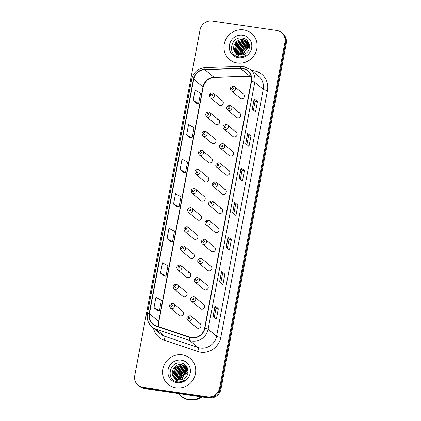 <?xml version="1.0" encoding="UTF-8"?>
<svg xmlns="http://www.w3.org/2000/svg" width="421" height="421" viewBox="0 0 421 421"><rect width="100%" height="100%" fill="white"/><g stroke="black" fill="none" stroke-linecap="round" stroke-linejoin="round"><path stroke-width="0.63" d="M208.727 112.06A2.668 2.542 129.7 0 1 210.568 115.68A2.668 2.542 129.7 0 1 206.537 116.701L215.384 124.053A2.668 2.542 -50.3 0 0 219.42 123.032A2.668 2.542 -50.3 0 0 217.578 119.411M205.116 131.189A2.668 2.542 129.7 0 1 206.958 134.815A2.668 2.542 129.7 0 1 202.922 135.83L211.768 143.182A2.668 2.542 -50.3 0 0 215.805 142.166A2.668 2.542 -50.3 0 0 213.963 138.541M201.501 150.318A2.668 2.542 129.7 0 1 203.343 153.944A2.668 2.542 129.7 0 1 199.307 154.96L208.153 162.311A2.668 2.542 -50.3 0 0 212.189 161.296A2.668 2.542 -50.3 0 0 210.347 157.67M197.886 169.447A2.668 2.542 129.7 0 1 199.728 173.073A2.668 2.542 129.7 0 1 195.691 174.089L204.538 181.44A2.668 2.542 -50.3 0 0 208.574 180.425A2.668 2.542 -50.3 0 0 206.732 176.799M194.27 188.582A2.668 2.542 129.7 0 1 196.112 192.202A2.668 2.542 129.7 0 1 192.076 193.218L200.922 200.57A2.668 2.542 -50.3 0 0 204.959 199.554A2.668 2.542 -50.3 0 0 203.117 195.928M190.655 207.711A2.668 2.542 129.7 0 1 192.497 211.331A2.668 2.542 129.7 0 1 188.461 212.352L197.312 219.699A2.668 2.542 -50.3 0 0 201.343 218.683A2.668 2.542 -50.3 0 0 199.501 215.063M187.04 226.84A2.668 2.542 129.7 0 1 188.882 230.461A2.668 2.542 129.7 0 1 184.845 231.482L193.697 238.833A2.668 2.542 -50.3 0 0 197.733 237.812A2.668 2.542 -50.3 0 0 195.891 234.192M183.424 245.969A2.668 2.542 129.7 0 1 185.266 249.595A2.668 2.542 129.7 0 1 181.23 250.611L190.082 257.962A2.668 2.542 -50.3 0 0 194.118 256.947A2.668 2.542 -50.3 0 0 192.276 253.321M179.809 265.098A2.668 2.542 129.7 0 1 181.651 268.724A2.668 2.542 129.7 0 1 177.62 269.74L186.466 277.092A2.668 2.542 -50.3 0 0 190.502 276.076A2.668 2.542 -50.3 0 0 188.661 272.45M176.199 284.228A2.668 2.542 129.7 0 1 178.041 287.853A2.668 2.542 129.7 0 1 174.005 288.869L182.851 296.221A2.668 2.542 -50.3 0 0 186.887 295.205A2.668 2.542 -50.3 0 0 185.045 291.579M172.584 303.362A2.668 2.542 129.7 0 1 174.426 306.983A2.668 2.542 129.7 0 1 170.389 307.998L179.235 315.35A2.668 2.542 -50.3 0 0 183.272 314.334A2.668 2.542 -50.3 0 0 181.43 310.709M212.342 92.93A2.668 2.542 129.7 0 1 214.184 96.551A2.668 2.542 129.7 0 1 210.147 97.572L218.999 104.918A2.668 2.542 -50.3 0 0 223.035 103.903A2.668 2.542 -50.3 0 0 221.193 100.282M229.824 105.313A2.668 2.542 129.7 0 1 231.666 108.934A2.668 2.542 129.7 0 1 227.629 109.955L236.481 117.306A2.668 2.542 -50.3 0 0 240.517 116.285A2.668 2.542 -50.3 0 0 238.675 112.665M226.209 124.442A2.668 2.542 129.7 0 1 228.05 128.068A2.668 2.542 129.7 0 1 224.019 129.084L232.866 136.436A2.668 2.542 -50.3 0 0 236.902 135.415A2.668 2.542 -50.3 0 0 235.06 131.794M222.593 143.572A2.668 2.542 129.7 0 1 224.44 147.197A2.668 2.542 129.7 0 1 220.404 148.213L229.25 155.565A2.668 2.542 -50.3 0 0 233.287 154.549A2.668 2.542 -50.3 0 0 231.445 150.923M218.983 162.701A2.668 2.542 129.7 0 1 220.825 166.327A2.668 2.542 129.7 0 1 216.789 167.342L225.635 174.694A2.668 2.542 -50.3 0 0 229.671 173.678A2.668 2.542 -50.3 0 0 227.829 170.052M215.368 181.83A2.668 2.542 129.7 0 1 217.21 185.456A2.668 2.542 129.7 0 1 213.173 186.471L222.02 193.823A2.668 2.542 -50.3 0 0 226.056 192.807A2.668 2.542 -50.3 0 0 224.214 189.182M211.752 200.964A2.668 2.542 129.7 0 1 213.594 204.585A2.668 2.542 129.7 0 1 209.558 205.606L218.404 212.952A2.668 2.542 -50.3 0 0 222.441 211.937A2.668 2.542 -50.3 0 0 220.599 208.316M208.137 220.094A2.668 2.542 129.7 0 1 209.979 223.714A2.668 2.542 129.7 0 1 205.943 224.735L214.794 232.087A2.668 2.542 -50.3 0 0 218.825 231.066A2.668 2.542 -50.3 0 0 216.983 227.445M204.522 239.223A2.668 2.542 129.7 0 1 206.364 242.849A2.668 2.542 129.7 0 1 202.327 243.864L211.179 251.216A2.668 2.542 -50.3 0 0 215.215 250.195A2.668 2.542 -50.3 0 0 213.368 246.574M200.906 258.352A2.668 2.542 129.7 0 1 202.748 261.978A2.668 2.542 129.7 0 1 198.712 262.993L207.564 270.345A2.668 2.542 -50.3 0 0 211.6 269.329A2.668 2.542 -50.3 0 0 209.758 265.704M197.291 277.481A2.668 2.542 129.7 0 1 199.133 281.107A2.668 2.542 129.7 0 1 195.102 282.123L203.948 289.474A2.668 2.542 -50.3 0 0 207.985 288.459A2.668 2.542 -50.3 0 0 206.143 284.833M193.676 296.61A2.668 2.542 129.7 0 1 195.523 300.236A2.668 2.542 129.7 0 1 191.487 301.252L200.333 308.604A2.668 2.542 -50.3 0 0 204.369 307.588A2.668 2.542 -50.3 0 0 202.527 303.962M190.066 315.745A2.668 2.542 129.7 0 1 191.908 319.365A2.668 2.542 129.7 0 1 187.871 320.386L196.718 327.733A2.668 2.542 -50.3 0 0 200.754 326.717A2.668 2.542 -50.3 0 0 198.912 323.096M233.439 86.184A2.668 2.542 129.7 0 1 235.281 89.805A2.668 2.542 129.7 0 1 231.245 90.82L240.096 98.172A2.668 2.542 -50.3 0 0 244.133 97.156A2.668 2.542 -50.3 0 0 242.285 93.53M243.67 29.907A17.066 16.266 -50.3 0 0 225.614 39.863A17.066 16.266 -50.3 0 0 229.629 59.608A17.066 16.266 -50.3 0 0 237.407 63.055A17.066 16.266 -50.3 0 0 255.458 53.099A17.066 16.266 -50.3 0 0 251.442 33.354A17.066 16.266 -50.3 0 0 243.67 29.907A17.066 16.266 -50.3 0 0 225.614 39.863A17.066 16.266 -50.3 0 0 229.629 59.608A17.066 16.266 -50.3 0 0 237.407 63.055A17.066 16.266 -50.3 0 0 255.458 53.099A17.066 16.266 -50.3 0 0 251.442 33.354A17.066 16.266 -50.3 0 0 243.67 29.907M182.272 354.845A17.066 16.266 -50.3 0 0 164.216 364.802A17.066 16.266 -50.3 0 0 168.232 384.547A17.066 16.266 -50.3 0 0 176.01 387.994A17.066 16.266 -50.3 0 0 194.06 378.037A17.066 16.266 -50.3 0 0 190.045 358.292A17.066 16.266 -50.3 0 0 182.272 354.845A17.066 16.266 -50.3 0 0 164.216 364.802A17.066 16.266 -50.3 0 0 168.232 384.547A17.066 16.266 -50.3 0 0 176.01 387.994A17.066 16.266 -50.3 0 0 194.06 378.037A17.066 16.266 -50.3 0 0 190.045 358.292A17.066 16.266 -50.3 0 0 182.272 354.845M242.48 68.602A11.378 10.846 129.7 0 1 247.664 70.896A11.378 10.846 129.7 0 1 251.263 81.237L204.611 328.133A11.378 10.846 129.7 0 1 189.803 337.153L156.333 325.88A11.378 10.846 129.7 0 1 153.007 324.028A11.378 10.846 129.7 0 1 149.413 313.687L193.718 79.211A11.378 10.846 129.7 0 1 204.753 69.644L240.565 68.491A11.378 10.846 129.7 0 1 242.48 68.602M242.533 68.323A11.662 11.114 -50.3 0 0 240.57 68.213L204.759 69.365A11.662 11.114 -50.3 0 0 193.444 79.174L149.139 313.645A11.662 11.114 -50.3 0 0 156.238 326.149L189.703 337.416A11.662 11.114 -50.3 0 0 204.88 328.175L251.532 81.279A11.662 11.114 -50.3 0 0 242.533 68.323M138.104 385.268L139.43 386.367A10.667 10.167 -50.3 0 0 144.287 388.52L208.811 397.95L208.148 397.398A10.667 10.167 -50.3 0 0 220.294 388.53L285.606 42.874A10.667 10.167 -50.3 0 0 282.233 33.18A10.667 10.167 -50.3 0 1 285.606 42.874L220.294 388.53A10.667 10.167 -50.3 0 1 208.148 397.398L143.624 387.973L208.148 397.398L207.485 396.85A10.667 10.167 -50.3 0 0 219.63 387.978L284.943 42.326A10.667 10.167 -50.3 0 0 281.57 32.633A10.667 10.167 -50.3 0 0 276.713 30.475L212.189 21.05A10.667 10.167 -50.3 0 0 200.043 29.923L134.731 375.574A10.667 10.167 -50.3 0 0 138.104 385.268A10.667 10.167 -50.3 0 0 142.961 387.42L207.485 396.85M138.767 385.815A10.667 10.167 -50.3 0 0 143.624 387.973A10.667 10.167 -50.3 0 1 138.767 385.815M213.068 316.324L216.378 319.071L218.336 308.709L215.026 305.962L213.068 316.324M214.278 317.329L215.978 308.356L215.099 306.051A2.847 0.432 -169.3 0 0 215.026 305.962M215.973 308.367L218.336 308.709M219.594 281.791L222.904 284.538L224.861 274.182L221.551 271.429L219.594 281.791M220.804 282.796L222.499 273.824L221.625 271.519A2.847 0.432 -169.3 0 0 221.551 271.429M222.499 273.834L224.861 274.182M226.119 247.259L229.424 250.006L231.382 239.649L228.077 236.902L226.119 247.259M227.329 248.269L229.024 239.291L228.15 236.991A2.847 0.432 -169.3 0 0 228.077 236.902M229.024 239.302L231.382 239.649M252.216 109.139L255.526 111.886L257.484 101.524L254.173 98.777L252.216 109.139M253.426 110.144L255.126 101.172L254.247 98.867A2.847 0.432 -169.3 0 0 254.173 98.777M255.121 101.182L257.484 101.524M245.69 143.666L249 146.413L250.958 136.057L247.648 133.31L245.69 143.666M246.906 144.671L248.6 135.699L247.722 133.399A2.847 0.432 -169.3 0 0 247.648 133.31M248.595 135.709L250.958 136.057M239.17 178.199L242.475 180.946L244.433 170.589L241.122 167.837L239.17 178.199M240.38 179.204L242.075 170.231L241.196 167.926A2.847 0.432 -169.3 0 0 241.122 167.837M242.075 170.242L244.433 170.589M232.645 212.731L235.949 215.478L237.907 205.116L234.602 202.369L232.645 212.731M233.855 213.736L235.55 204.764L234.676 202.459A2.847 0.432 -169.3 0 0 234.602 202.369M235.55 204.774L237.907 205.116M160.506 273.155L165.979 276.134L167.937 265.772L162.464 262.799L160.506 273.155L163.816 275.881M153.981 307.688L159.454 310.661L161.411 300.305L155.938 297.331L153.981 307.688L157.291 310.414M180.077 169.563L185.556 172.542L187.513 162.18L182.035 159.206L180.077 169.563L183.393 172.289M189.913 137.783L186.603 135.036L192.081 138.009L194.034 127.647L188.561 124.674L186.603 135.036M193.128 100.503L198.601 103.477L200.559 93.12L195.086 90.147L193.128 100.503L196.439 103.229M170.337 241.375L167.026 238.628L172.505 241.601L174.462 231.245L168.984 228.266L167.026 238.628M173.552 204.096L179.03 207.069L180.988 196.712L175.51 193.739L173.552 204.096L176.867 206.822M179.03 207.069L176.831 206.816M185.556 172.542L183.351 172.284M192.081 138.009L189.876 137.756M198.601 103.477L196.402 103.224M172.505 241.601L170.305 241.349M165.979 276.134L163.78 275.876M159.454 310.661L157.254 310.409M208.811 397.95A10.667 10.167 -50.3 0 0 220.957 389.078L286.269 43.426A10.667 10.167 -50.3 0 0 282.896 33.733L281.57 32.633M241.096 55.056L243.038 48.594L249.469 45.71M241.328 55.046L243.301 48.815L249.479 45.926M240.223 55.014L241.986 47.72L249.369 44.91M240.433 55.035L242.249 47.941L249.4 45.1M239.428 54.893L240.938 46.852L248.495 44.063L249.116 44.189M239.617 54.93L241.201 47.068L249.19 44.363M238.686 54.698L238.239 53.641L239.886 45.978L247.448 43.189L248.779 43.526M238.865 54.751L238.496 53.856L240.149 46.194L247.711 43.41L248.869 43.684M238.002 54.441L237.186 52.767L238.839 45.105L246.396 42.321L248.395 42.921M238.17 54.509L237.449 52.983L239.096 45.321L246.659 42.537L248.495 43.063M237.36 54.125L236.134 51.894L237.786 44.231L245.348 41.447L247.969 42.363M237.518 54.209L236.397 52.109L238.049 44.452L245.611 41.663L248.08 42.5M236.765 53.756L235.086 51.02L236.734 43.358L244.296 40.574L247.501 41.858M236.912 53.856L235.35 51.241L236.997 43.579L244.559 40.79L247.622 41.979M235.302 52.43A8.036 7.662 -50.3 0 0 236.228 53.351A8.036 7.662 -50.3 0 0 239.891 54.977A8.036 7.662 -50.3 0 0 246.196 53.13C251.958 48.994 249.548 39.106 242.785 38.153C230.987 35.448 226.877 54.851 238.302 56.777L238.87 56.877C241.396 57.214 243.77 56.688 245.99 55.288C243.791 56.346 241.591 56.551 239.391 55.909C237.528 55.314 236.165 54.156 235.302 52.43C230.708 47.589 236.27 38.174 243.249 39.7L246.995 41.4L249.337 44.731M236.349 53.446L234.297 50.367L235.949 42.705L243.506 39.921L247.127 41.511M248.116 42.453L248.553 42.732M247.643 41.958L248.048 42.268M247.764 42.074L248.174 42.379M242.059 54.983L243.112 50.852A8.036 7.662 -50.3 0 0 242.154 54.967M242.307 56.261A8.036 7.662 -50.3 0 0 242.401 56.672M243.112 50.852L248.732 46.289M242.664 35.222A11.593 11.051 -50.3 0 0 229.466 44.863A11.593 11.051 -50.3 0 0 238.407 57.74A11.593 11.051 -50.3 0 0 251.611 48.099A11.593 11.051 -50.3 0 0 242.664 35.222M177.804 393.419L180.888 395.982A17.777 16.945 -50.3 0 0 188.987 399.571A17.777 16.945 -50.3 0 0 201.138 396.829M180.93 396.014A17.777 16.945 -50.3 0 0 180.967 396.05A17.777 16.945 -50.3 0 0 189.066 399.64A17.777 16.945 -50.3 0 0 201.291 396.85M180.967 396.05L181.34 396.361A17.777 16.945 -50.3 0 0 189.439 399.95A17.777 16.945 -50.3 0 0 201.975 396.95M179.699 379.989L181.64 373.532L188.071 370.643M179.93 379.984L181.904 373.748L188.082 370.864M178.825 379.952L180.588 372.659L187.971 369.843M179.036 379.968L180.851 372.874L188.003 370.038M178.03 379.826L179.541 371.785L187.098 369.001L187.719 369.122M178.225 379.868L179.804 372.006L187.792 369.301M177.288 379.631L176.841 378.574L178.488 370.912L186.05 368.128L187.382 368.459M177.467 379.689L177.099 378.789L178.751 371.133L186.314 368.343L187.471 368.622M176.604 379.374L175.789 377.7L177.441 370.038L184.998 367.254L186.998 367.854M176.773 379.447L176.052 377.921L177.699 370.259L185.261 367.47L187.098 368.001M175.962 379.063L174.736 376.827L176.388 369.17L183.951 366.381L186.571 367.301M176.12 379.142L174.999 377.048L176.652 369.385L184.214 366.602L186.682 367.433M175.368 378.695L173.689 375.958L175.336 368.296L182.898 365.507L186.103 366.791M175.515 378.789L173.952 376.174L175.599 368.512L183.161 365.728L186.224 366.917M173.905 377.363A8.036 7.662 -50.3 0 0 174.831 378.284A8.036 7.662 -50.3 0 0 178.493 379.91A8.036 7.662 -50.3 0 0 184.803 378.063C190.56 373.927 188.15 364.039 181.393 363.091C169.589 360.387 165.479 379.789 176.904 381.71L177.473 381.81C179.999 382.152 182.372 381.621 184.593 380.226C182.393 381.279 180.193 381.484 177.994 380.842C176.131 380.252 174.768 379.095 173.905 377.363C169.31 372.527 174.873 363.107 181.851 364.639L185.598 366.333L187.94 369.664M174.952 378.384L172.899 375.3L174.552 367.644L182.114 364.854L185.729 366.444M186.719 367.386L187.156 367.665M186.245 366.891L186.65 367.207M186.366 367.012L186.777 367.317M180.662 379.916L181.714 375.785A8.036 7.662 -50.3 0 0 180.756 379.905M180.909 381.2A8.036 7.662 -50.3 0 0 181.004 381.61M181.714 375.785L187.334 371.222M181.267 360.16A11.593 11.051 -50.3 0 0 168.068 369.801A11.593 11.051 -50.3 0 0 177.015 382.678A11.593 11.051 -50.3 0 0 190.213 373.038A11.593 11.051 -50.3 0 0 181.267 360.16M251.753 70.596A17.777 16.945 129.7 0 1 267.461 90.515L220.809 337.41A3.557 0.542 10.7 0 1 216.589 336.226L263.241 89.331A14.225 13.556 -50.3 0 0 258.747 76.406L250.279 69.37A14.225 13.556 129.7 0 1 254.773 82.295A3.557 0.542 -169.3 0 0 251.532 81.279M220.809 337.41A17.777 16.945 129.7 0 1 200.57 352.193A17.777 16.945 129.7 0 1 197.67 351.498L164.206 340.231A17.777 16.945 129.7 0 1 153.46 328.101M200.396 348.051A14.225 13.556 -50.3 0 0 216.589 336.226L208.121 329.19A14.225 13.556 129.7 0 1 189.608 340.463L156.144 329.19A14.225 13.556 129.7 0 1 151.981 326.875L160.454 333.911A14.225 13.556 -50.3 0 0 164.611 336.226L198.075 347.499A14.225 13.556 -50.3 0 0 200.396 348.051M250.279 69.37L243.659 66.434L241.233 66.297A3.557 0.821 88.2 0 0 240.57 68.213M241.233 66.297L205.422 67.444C198.138 68.197 193.565 72.154 191.697 79.311A3.557 0.542 10.7 0 1 193.444 79.174M149.139 313.645A3.557 0.542 -169.3 0 0 147.392 313.787C146.571 319.05 148.103 323.412 151.981 326.875M156.238 326.149A3.557 1.01 108.6 0 0 156.144 329.19L164.611 336.226A3.557 1.01 -71.4 0 1 164.206 340.231M205.422 67.444A3.557 0.821 88.2 0 0 204.759 69.365M189.703 337.416A3.557 1.01 108.6 0 0 189.608 340.463L198.075 347.499A3.557 1.01 -71.4 0 1 197.67 351.498M204.88 328.175A3.557 0.542 10.7 0 1 208.121 329.19L254.773 82.295L263.241 89.331A3.557 0.542 10.7 0 0 267.461 90.515M219.63 387.978L220.957 389.078M284.943 42.326L286.269 43.426M142.961 387.42L144.287 388.52M149.413 313.687L158.675 321.381A11.378 10.846 -50.3 0 0 158.97 326.77M251.074 76.217A11.378 10.846 -50.3 0 0 249.827 76.185L214.015 77.338A11.378 10.846 -50.3 0 0 202.98 86.905L158.675 321.381A6.399 0.974 10.7 0 1 158.849 321.676L159.075 326.801M240.565 68.491L249.827 76.185A6.399 1.479 -91.8 0 0 250.127 76.306L214.315 77.459A6.399 1.479 -91.8 0 1 214.015 77.338L204.753 69.644M193.718 79.211L202.98 86.905A6.399 0.974 10.7 0 1 203.154 87.205L158.849 321.676M232.724 212.794L234.676 202.459M239.244 178.262L241.196 167.926M245.769 143.735L247.722 133.399M252.295 109.202L254.247 98.867M226.198 247.327L228.15 236.991M219.673 281.854L221.625 271.519M213.147 316.387L215.099 306.051M232.702 87.563A0.889 0.847 -50.3 0 0 231.687 88.305A0.889 0.847 -50.3 0 0 232.376 89.289A0.889 0.847 -50.3 0 0 233.387 88.552A0.889 0.847 -50.3 0 0 232.702 87.563M211.279 96.041A0.889 0.847 -50.3 0 0 212.289 95.299A0.889 0.847 -50.3 0 0 211.605 94.309A0.889 0.847 -50.3 0 0 210.589 95.051A0.889 0.847 -50.3 0 0 211.279 96.041M229.087 106.697A0.889 0.847 -50.3 0 0 228.071 107.434A0.889 0.847 -50.3 0 0 228.761 108.423A0.889 0.847 -50.3 0 0 229.771 107.681A0.889 0.847 -50.3 0 0 229.087 106.697M225.472 125.826A0.889 0.847 -50.3 0 0 224.456 126.563A0.889 0.847 -50.3 0 0 225.146 127.552A0.889 0.847 -50.3 0 0 226.156 126.81A0.889 0.847 -50.3 0 0 225.472 125.826M221.856 144.956A0.889 0.847 -50.3 0 0 220.846 145.692A0.889 0.847 -50.3 0 0 221.53 146.682A0.889 0.847 -50.3 0 0 222.541 145.945A0.889 0.847 -50.3 0 0 221.856 144.956M218.241 164.085A0.889 0.847 -50.3 0 0 217.231 164.827A0.889 0.847 -50.3 0 0 217.915 165.811A0.889 0.847 -50.3 0 0 218.925 165.074A0.889 0.847 -50.3 0 0 218.241 164.085M207.664 115.17A0.889 0.847 -50.3 0 0 208.674 114.428A0.889 0.847 -50.3 0 0 207.99 113.444A0.889 0.847 -50.3 0 0 206.979 114.18A0.889 0.847 -50.3 0 0 207.664 115.17M204.048 134.299A0.889 0.847 -50.3 0 0 205.059 133.557A0.889 0.847 -50.3 0 0 204.374 132.573A0.889 0.847 -50.3 0 0 203.364 133.31A0.889 0.847 -50.3 0 0 204.048 134.299M200.433 153.428A0.889 0.847 -50.3 0 0 201.443 152.691A0.889 0.847 -50.3 0 0 200.759 151.702A0.889 0.847 -50.3 0 0 199.749 152.439A0.889 0.847 -50.3 0 0 200.433 153.428M249.458 47.073A11.593 11.051 -50.3 0 0 242.833 54.835M188.061 372.006A11.593 11.051 -50.3 0 0 181.435 379.774M214.626 183.214A0.889 0.847 -50.3 0 0 213.615 183.956A0.889 0.847 -50.3 0 0 214.3 184.94A0.889 0.847 -50.3 0 0 215.31 184.203A0.889 0.847 -50.3 0 0 214.626 183.214M211.01 202.343A0.889 0.847 -50.3 0 0 210 203.085A0.889 0.847 -50.3 0 0 210.684 204.074A0.889 0.847 -50.3 0 0 211.7 203.332A0.889 0.847 -50.3 0 0 211.01 202.343M207.395 221.478A0.889 0.847 -50.3 0 0 206.385 222.214A0.889 0.847 -50.3 0 0 207.069 223.204A0.889 0.847 -50.3 0 0 208.085 222.462A0.889 0.847 -50.3 0 0 207.395 221.478M196.817 172.557A0.889 0.847 -50.3 0 0 197.833 171.821A0.889 0.847 -50.3 0 0 197.144 170.831A0.889 0.847 -50.3 0 0 196.133 171.573A0.889 0.847 -50.3 0 0 196.817 172.557M193.202 191.687A0.889 0.847 -50.3 0 0 194.218 190.95A0.889 0.847 -50.3 0 0 193.528 189.96A0.889 0.847 -50.3 0 0 192.518 190.702A0.889 0.847 -50.3 0 0 193.202 191.687M189.587 210.821A0.889 0.847 -50.3 0 0 190.602 210.079A0.889 0.847 -50.3 0 0 189.913 209.095A0.889 0.847 -50.3 0 0 188.903 209.832A0.889 0.847 -50.3 0 0 189.587 210.821M203.785 240.607A0.889 0.847 -50.3 0 0 202.769 241.344A0.889 0.847 -50.3 0 0 203.459 242.333A0.889 0.847 -50.3 0 0 204.469 241.591A0.889 0.847 -50.3 0 0 203.785 240.607M200.17 259.736A0.889 0.847 -50.3 0 0 199.154 260.473A0.889 0.847 -50.3 0 0 199.843 261.462A0.889 0.847 -50.3 0 0 200.854 260.725A0.889 0.847 -50.3 0 0 200.17 259.736M196.554 278.865A0.889 0.847 -50.3 0 0 195.539 279.607A0.889 0.847 -50.3 0 0 196.228 280.591A0.889 0.847 -50.3 0 0 197.239 279.854A0.889 0.847 -50.3 0 0 196.554 278.865M192.939 297.994A0.889 0.847 -50.3 0 0 191.929 298.736A0.889 0.847 -50.3 0 0 192.613 299.72A0.889 0.847 -50.3 0 0 193.623 298.984A0.889 0.847 -50.3 0 0 192.939 297.994M189.324 317.124A0.889 0.847 -50.3 0 0 188.313 317.866A0.889 0.847 -50.3 0 0 188.997 318.855A0.889 0.847 -50.3 0 0 190.008 318.113A0.889 0.847 -50.3 0 0 189.324 317.124M185.977 229.95A0.889 0.847 -50.3 0 0 186.987 229.208A0.889 0.847 -50.3 0 0 186.303 228.224A0.889 0.847 -50.3 0 0 185.287 228.961A0.889 0.847 -50.3 0 0 185.977 229.95M182.361 249.079A0.889 0.847 -50.3 0 0 183.372 248.337A0.889 0.847 -50.3 0 0 182.688 247.353A0.889 0.847 -50.3 0 0 181.672 248.09A0.889 0.847 -50.3 0 0 182.361 249.079M178.746 268.209A0.889 0.847 -50.3 0 0 179.756 267.472A0.889 0.847 -50.3 0 0 179.072 266.482A0.889 0.847 -50.3 0 0 178.062 267.219A0.889 0.847 -50.3 0 0 178.746 268.209M175.131 287.338A0.889 0.847 -50.3 0 0 176.141 286.601A0.889 0.847 -50.3 0 0 175.457 285.612A0.889 0.847 -50.3 0 0 174.447 286.354A0.889 0.847 -50.3 0 0 175.131 287.338M171.515 306.467A0.889 0.847 -50.3 0 0 172.526 305.73A0.889 0.847 -50.3 0 0 171.842 304.741A0.889 0.847 -50.3 0 0 170.831 305.483A0.889 0.847 -50.3 0 0 171.515 306.467M191.697 79.311L147.392 313.787M214.315 77.459C208.474 78.064 204.753 81.311 203.154 87.205M250.127 76.306L251.1 76.322M231.245 90.82C229.392 88.747 230.098 87.189 233.371 86.147L234.655 86.721L243.501 94.072M222.404 100.819L213.558 93.467L212.273 92.894C209.274 93.42 208.563 94.978 210.147 97.572M227.629 109.955C225.777 107.876 226.487 106.318 229.755 105.282L231.04 105.85L239.886 113.202M224.019 129.084C222.162 127.005 222.872 125.447 226.14 124.411L227.424 124.979L236.276 132.331M220.404 148.213C218.546 146.134 219.257 144.577 222.525 143.54L223.809 144.108L232.66 151.46M216.789 167.342C214.931 165.264 215.641 163.706 218.909 162.669L220.194 163.243L229.045 170.594M218.794 119.948L209.942 112.596L208.658 112.028C205.659 112.554 204.948 114.112 206.537 116.701M215.178 139.077L206.327 131.726L205.043 131.157C202.043 131.684 201.333 133.241 202.922 135.83M211.563 158.207L202.717 150.86L201.433 150.286C198.428 150.813 197.717 152.37 199.307 154.96M247.259 41.616L246.995 41.4M249.453 47.152L245.354 50.273L242.912 54.819M185.861 366.554L185.598 366.333M188.055 372.085L183.956 375.211L181.514 379.753M213.173 186.471C211.316 184.398 212.026 182.84 215.299 181.798L216.583 182.372L225.43 189.724M209.558 205.606C207.706 203.527 208.411 201.969 211.684 200.928L212.968 201.501L221.814 208.853M205.943 224.735C204.09 222.656 204.795 221.099 208.069 220.062L209.353 220.63L218.199 227.982M207.948 177.341L199.101 169.989L197.817 169.416C194.812 169.942 194.107 171.5 195.691 174.089M204.332 196.47L195.486 189.118L194.202 188.545C191.197 189.071 190.492 190.629 192.076 193.218M200.717 215.599L191.871 208.248L190.587 207.679C187.582 208.2 186.877 209.758 188.461 212.352M202.327 243.864C200.475 241.786 201.18 240.228 204.453 239.191L205.737 239.76L214.584 247.111M198.712 262.993C196.86 260.915 197.57 259.357 200.838 258.32L202.122 258.894L210.968 266.24M195.102 282.123C193.244 280.044 193.955 278.486 197.223 277.45L198.507 278.023L207.358 285.375M191.487 301.252C189.629 299.178 190.339 297.621 193.607 296.579L194.891 297.152L203.743 304.504M187.871 320.386C186.014 318.308 186.724 316.75 189.992 315.708L191.276 316.282L200.128 323.633M197.102 234.729L188.255 227.377L186.971 226.808C183.972 227.335 183.261 228.892 184.845 231.482M193.492 253.858L184.64 246.506L183.356 245.938C180.356 246.464 179.646 248.022 181.23 250.611M189.876 272.987L181.025 265.64L179.741 265.067C176.741 265.593 176.031 267.151 177.62 269.74M186.261 292.121L177.409 284.77L176.125 284.196C173.126 284.722 172.415 286.28 174.005 288.869M182.646 311.251L173.799 303.899L172.515 303.325C169.51 303.851 168.8 305.409 170.389 307.998"/></g></svg>

